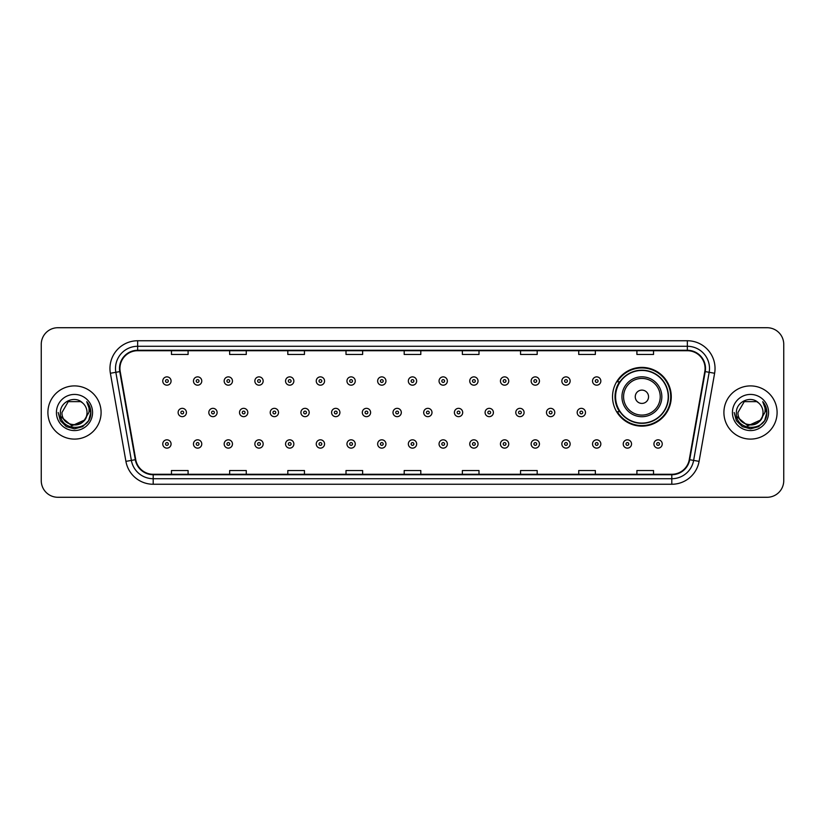<?xml version="1.0" encoding="UTF-8"?>
<svg xmlns="http://www.w3.org/2000/svg" width="825" height="825" viewBox="0 0 825 825"><rect width="100%" height="100%" fill="white"/><g stroke="black" fill="none" stroke-linecap="round" stroke-linejoin="round"><path stroke-width="1.24" d="M612.532 396.763A29.37 29.37 0 0 0 641.902 426.133A29.37 29.37 0 0 0 671.272 396.763A29.37 29.37 0 0 0 641.902 367.393A29.37 29.37 0 0 0 612.532 396.763M619.575 411.727A26.874 26.874 0 0 1 619.575 381.8M41.25 344.345L41.25 480.655A16.624 16.624 0 0 0 57.874 497.279L767.126 497.279A16.624 16.624 0 0 0 783.75 480.655L783.75 344.345A16.624 16.624 0 0 0 767.126 327.721L57.874 327.721A16.624 16.624 0 0 0 41.25 344.345L41.25 480.655M47.902 412.5A26.596 26.596 0 0 0 74.497 439.096A26.596 26.596 0 0 0 101.093 412.5A26.596 26.596 0 0 0 74.497 385.904A26.596 26.596 0 0 0 47.902 412.5A26.596 26.596 0 0 0 74.497 439.096A26.596 26.596 0 0 0 101.093 412.5A26.596 26.596 0 0 0 74.497 385.904A26.596 26.596 0 0 0 47.902 412.5M723.907 412.5A26.596 26.596 0 0 0 750.502 439.096A26.596 26.596 0 0 0 777.098 412.5A26.596 26.596 0 0 0 750.502 385.904A26.596 26.596 0 0 0 723.907 412.5A26.596 26.596 0 0 0 750.502 439.096A26.596 26.596 0 0 0 777.098 412.5A26.596 26.596 0 0 0 750.502 385.904A26.596 26.596 0 0 0 723.907 412.5M119.934 368.445A17.727 17.727 0 0 1 137.662 350.718L687.338 350.718A17.727 17.727 0 0 1 704.798 371.528L689.267 459.628A17.727 17.727 0 0 1 671.798 474.282L153.203 474.282A17.727 17.727 0 0 1 135.733 459.628L120.203 371.528A17.727 17.727 0 0 1 119.934 368.445M119.491 368.445A18.171 18.171 0 0 0 119.769 371.601L135.3 459.711A18.171 18.171 0 0 0 153.203 474.726L671.798 474.726A18.171 18.171 0 0 0 689.7 459.711L705.231 371.601A18.171 18.171 0 0 0 687.338 350.274L137.662 350.274A18.171 18.171 0 0 0 119.491 368.445M110.385 373.261A27.71 27.71 0 0 1 137.662 340.746L687.338 340.746A27.71 27.71 0 0 1 714.615 373.261L699.084 461.361A27.71 27.71 0 0 1 671.798 484.254L153.203 484.254A27.71 27.71 0 0 1 125.916 461.361L110.385 373.261L115.84 372.302A22.162 22.162 0 0 1 137.662 346.283L687.338 346.283A22.162 22.162 0 0 1 709.16 372.302L693.629 460.402A22.162 22.162 0 0 1 671.798 478.717L153.203 478.717A22.162 22.162 0 0 1 131.371 460.402L115.84 372.302A22.162 22.162 0 0 1 115.5 368.445M767.126 327.721L57.874 327.721M57.874 497.279L767.126 497.279M783.75 480.655L783.75 344.345M404.188 350.718L404.188 354.472L420.812 354.472L420.812 350.718M346.005 350.718L346.005 354.472L362.629 354.472L362.629 350.718M287.822 350.718L287.822 354.472L304.446 354.472L304.446 350.718M229.649 350.718L229.649 354.472L246.273 354.472L246.273 350.718M171.466 350.718L171.466 354.472L188.09 354.472L188.09 350.718M462.371 350.718L462.371 354.472L478.995 354.472L478.995 350.718M520.554 350.718L520.554 354.472L537.178 354.472L537.178 350.718M578.727 350.718L578.727 354.472L595.351 354.472L595.351 350.718M636.91 350.718L636.91 354.472L653.534 354.472L653.534 350.718M420.812 474.282L420.812 470.528L404.188 470.528L404.188 474.282M362.629 474.282L362.629 470.528L346.005 470.528L346.005 474.282M304.446 474.282L304.446 470.528L287.822 470.528L287.822 474.282M246.273 474.282L246.273 470.528L229.649 470.528L229.649 474.282M188.09 474.282L188.09 470.528L171.466 470.528L171.466 474.282M478.995 474.282L478.995 470.528L462.371 470.528L462.371 474.282M537.178 474.282L537.178 470.528L520.554 470.528L520.554 474.282M595.351 474.282L595.351 470.528L578.727 470.528L578.727 474.282M653.534 474.282L653.534 470.528L636.91 470.528L636.91 474.282M84.098 420.544C77.447 429.536 61.318 423.782 61.968 412.5C61.205 428.66 87.79 428.66 87.027 412.5C87.79 428.66 61.205 428.66 61.968 412.5L68.238 401.651L80.757 401.651L82.706 403.033C75.013 394.979 60.215 401.62 60.359 412.5C58.946 431.836 90.296 432.341 90.802 413.438L90.832 412.5C90.781 408.396 89.42 404.786 86.728 401.672C88.77 405.034 89.492 408.643 88.894 412.5L84.098 420.544A12.53 12.53 0 0 0 87.027 412.5C87.79 428.66 61.205 428.66 61.968 412.5L68.238 401.651M87.027 412.5A12.53 12.53 0 0 0 82.706 403.033M84.892 419.873L71.827 425.803L60.741 416.563M56.43 412.5A18.067 18.067 0 0 0 74.497 430.567A18.067 18.067 0 0 0 92.565 412.5A18.067 18.067 0 0 0 74.497 394.433A18.067 18.067 0 0 0 56.43 412.5M86.728 401.672L90.822 412.974L90.059 407.55L90.822 412.974L90.059 407.55L90.822 412.974L86.852 401.816L90.822 412.974L86.852 401.816L90.832 412.5L88.646 420.668L82.665 426.649L74.497 428.835L66.33 426.649L60.349 420.668L58.163 412.5M86.852 401.816L90.822 412.985M648.553 396.763A6.652 6.652 0 0 0 641.902 390.112A6.652 6.652 0 0 0 635.25 396.763A6.652 6.652 0 0 0 641.902 403.415A6.652 6.652 0 0 0 648.553 396.763M661.846 396.763A19.944 19.944 0 0 0 641.902 376.819A19.944 19.944 0 0 0 621.947 396.763A19.944 19.944 0 0 0 641.902 416.707A19.944 19.944 0 0 0 661.846 396.763A19.944 19.944 0 0 1 641.902 416.707A19.944 19.944 0 0 1 621.947 396.763M668.219 396.763A26.317 26.317 0 0 0 641.902 370.446A26.317 26.317 0 0 0 615.584 396.763A26.317 26.317 0 0 0 641.902 423.081A26.317 26.317 0 0 0 668.219 396.763M670.715 396.763A28.813 28.813 0 0 1 617.275 411.727L619.946 411.727A26.565 26.565 0 0 0 668.467 396.825A26.565 26.565 0 0 0 619.946 381.8L617.275 381.8A28.813 28.813 0 0 1 670.715 396.763M763.032 412.5C763.795 428.66 737.21 428.66 737.973 412.5L744.243 401.651L756.762 401.651L758.711 403.033C751.018 394.979 736.22 401.62 736.364 412.5C734.951 431.836 766.301 432.341 766.817 413.438L766.837 412.5C766.796 408.396 765.425 404.786 762.733 401.672C764.785 405.034 765.497 408.643 764.899 412.5L760.103 420.544A12.53 12.53 0 0 0 763.032 412.5C763.795 428.66 737.21 428.66 737.973 412.5L744.243 401.651L756.762 401.651L758.711 403.033A12.53 12.53 0 0 1 763.032 412.5C763.795 428.66 737.21 428.66 737.973 412.5C737.323 423.782 753.452 429.536 760.103 420.544M760.898 419.873L747.832 425.803L736.756 416.563M732.435 412.5A18.067 18.067 0 0 0 750.502 430.567A18.067 18.067 0 0 0 768.57 412.5A18.067 18.067 0 0 0 750.502 394.433A18.067 18.067 0 0 0 732.435 412.5M762.733 401.672L766.827 412.974L766.074 407.55L766.837 412.5M734.167 412.5L736.354 420.668L742.335 426.649L750.502 428.835L758.67 426.649L764.651 420.668L766.837 412.5L762.857 401.816L766.827 412.974L762.981 401.95M762.857 401.816L766.827 412.985M171.074 381.026A4.156 4.156 0 0 1 166.918 385.182A4.156 4.156 0 0 1 162.762 381.026A4.156 4.156 0 0 1 166.918 376.87A4.156 4.156 0 0 1 171.074 381.026A4.156 4.156 0 0 0 166.918 376.87A4.156 4.156 0 0 0 162.762 381.026M201.774 381.026A4.156 4.156 0 0 1 197.618 385.182A4.156 4.156 0 0 1 193.463 381.026A4.156 4.156 0 0 1 197.618 376.87A4.156 4.156 0 0 1 201.774 381.026A4.156 4.156 0 0 0 197.618 376.87A4.156 4.156 0 0 0 193.463 381.026M232.475 381.026A4.156 4.156 0 0 1 228.319 385.182A4.156 4.156 0 0 1 224.163 381.026A4.156 4.156 0 0 1 228.319 376.87A4.156 4.156 0 0 1 232.475 381.026A4.156 4.156 0 0 0 228.319 376.87A4.156 4.156 0 0 0 224.163 381.026M263.165 381.026A4.156 4.156 0 0 1 259.009 385.182A4.156 4.156 0 0 1 254.853 381.026A4.156 4.156 0 0 1 259.009 376.87A4.156 4.156 0 0 1 263.165 381.026A4.156 4.156 0 0 0 259.009 376.87A4.156 4.156 0 0 0 254.853 381.026M293.865 381.026A4.156 4.156 0 0 1 289.709 385.182A4.156 4.156 0 0 1 285.553 381.026A4.156 4.156 0 0 1 289.709 376.87A4.156 4.156 0 0 1 293.865 381.026A4.156 4.156 0 0 0 289.709 376.87A4.156 4.156 0 0 0 285.553 381.026M324.565 381.026A4.156 4.156 0 0 1 320.409 385.182A4.156 4.156 0 0 1 316.253 381.026A4.156 4.156 0 0 1 320.409 376.87A4.156 4.156 0 0 1 324.565 381.026A4.156 4.156 0 0 0 320.409 376.87A4.156 4.156 0 0 0 316.253 381.026M355.266 381.026A4.156 4.156 0 0 1 351.11 385.182A4.156 4.156 0 0 1 346.954 381.026A4.156 4.156 0 0 1 351.11 376.87A4.156 4.156 0 0 1 355.266 381.026A4.156 4.156 0 0 0 351.11 376.87A4.156 4.156 0 0 0 346.954 381.026M385.956 381.026A4.156 4.156 0 0 1 381.8 385.182A4.156 4.156 0 0 1 377.644 381.026A4.156 4.156 0 0 1 381.8 376.87A4.156 4.156 0 0 1 385.956 381.026A4.156 4.156 0 0 0 381.8 376.87A4.156 4.156 0 0 0 377.644 381.026M416.656 381.026A4.156 4.156 0 0 1 412.5 385.182A4.156 4.156 0 0 1 408.344 381.026A4.156 4.156 0 0 1 412.5 376.87A4.156 4.156 0 0 1 416.656 381.026A4.156 4.156 0 0 0 412.5 376.87A4.156 4.156 0 0 0 408.344 381.026M447.356 381.026A4.156 4.156 0 0 1 443.2 385.182A4.156 4.156 0 0 1 439.044 381.026A4.156 4.156 0 0 1 443.2 376.87A4.156 4.156 0 0 1 447.356 381.026A4.156 4.156 0 0 0 443.2 376.87A4.156 4.156 0 0 0 439.044 381.026M478.046 381.026A4.156 4.156 0 0 1 473.89 385.182A4.156 4.156 0 0 1 469.734 381.026A4.156 4.156 0 0 1 473.89 376.87A4.156 4.156 0 0 1 478.046 381.026A4.156 4.156 0 0 0 473.89 376.87A4.156 4.156 0 0 0 469.734 381.026M508.747 381.026A4.156 4.156 0 0 1 504.591 385.182A4.156 4.156 0 0 1 500.435 381.026A4.156 4.156 0 0 1 504.591 376.87A4.156 4.156 0 0 1 508.747 381.026A4.156 4.156 0 0 0 504.591 376.87A4.156 4.156 0 0 0 500.435 381.026M539.447 381.026A4.156 4.156 0 0 1 535.291 385.182A4.156 4.156 0 0 1 531.135 381.026A4.156 4.156 0 0 1 535.291 376.87A4.156 4.156 0 0 1 539.447 381.026A4.156 4.156 0 0 0 535.291 376.87A4.156 4.156 0 0 0 531.135 381.026M570.147 381.026A4.156 4.156 0 0 1 565.991 385.182A4.156 4.156 0 0 1 561.835 381.026A4.156 4.156 0 0 1 565.991 376.87A4.156 4.156 0 0 1 570.147 381.026A4.156 4.156 0 0 0 565.991 376.87A4.156 4.156 0 0 0 561.835 381.026M600.837 381.026A4.156 4.156 0 0 1 596.681 385.182A4.156 4.156 0 0 1 592.525 381.026A4.156 4.156 0 0 1 596.681 376.87A4.156 4.156 0 0 1 600.837 381.026A4.156 4.156 0 0 0 596.681 376.87A4.156 4.156 0 0 0 592.525 381.026M178.118 412.5A4.156 4.156 0 0 1 182.273 408.344A4.156 4.156 0 0 1 186.429 412.5A4.156 4.156 0 0 1 182.273 416.656A4.156 4.156 0 0 1 178.118 412.5A4.156 4.156 0 0 0 182.273 416.656A4.156 4.156 0 0 0 186.429 412.5M208.807 412.5A4.156 4.156 0 0 1 212.963 408.344A4.156 4.156 0 0 1 217.119 412.5A4.156 4.156 0 0 1 212.963 416.656A4.156 4.156 0 0 1 208.807 412.5A4.156 4.156 0 0 0 212.963 416.656A4.156 4.156 0 0 0 217.119 412.5M239.508 412.5A4.156 4.156 0 0 1 243.664 408.344A4.156 4.156 0 0 1 247.82 412.5A4.156 4.156 0 0 1 243.664 416.656A4.156 4.156 0 0 1 239.508 412.5A4.156 4.156 0 0 0 243.664 416.656A4.156 4.156 0 0 0 247.82 412.5M270.208 412.5A4.156 4.156 0 0 1 274.364 408.344A4.156 4.156 0 0 1 278.52 412.5A4.156 4.156 0 0 1 274.364 416.656A4.156 4.156 0 0 1 270.208 412.5A4.156 4.156 0 0 0 274.364 416.656A4.156 4.156 0 0 0 278.52 412.5M300.908 412.5A4.156 4.156 0 0 1 305.054 408.344A4.156 4.156 0 0 1 309.21 412.5A4.156 4.156 0 0 1 305.054 416.656A4.156 4.156 0 0 1 300.908 412.5A4.156 4.156 0 0 0 305.054 416.656A4.156 4.156 0 0 0 309.21 412.5M331.598 412.5A4.156 4.156 0 0 1 335.754 408.344A4.156 4.156 0 0 1 339.91 412.5A4.156 4.156 0 0 1 335.754 416.656A4.156 4.156 0 0 1 331.598 412.5A4.156 4.156 0 0 0 335.754 416.656A4.156 4.156 0 0 0 339.91 412.5M362.299 412.5A4.156 4.156 0 0 1 366.455 408.344A4.156 4.156 0 0 1 370.611 412.5A4.156 4.156 0 0 1 366.455 416.656A4.156 4.156 0 0 1 362.299 412.5A4.156 4.156 0 0 0 366.455 416.656A4.156 4.156 0 0 0 370.611 412.5M392.999 412.5A4.156 4.156 0 0 1 397.155 408.344A4.156 4.156 0 0 1 401.311 412.5A4.156 4.156 0 0 1 397.155 416.656A4.156 4.156 0 0 1 392.999 412.5A4.156 4.156 0 0 0 397.155 416.656A4.156 4.156 0 0 0 401.311 412.5M423.689 412.5A4.156 4.156 0 0 1 427.845 408.344A4.156 4.156 0 0 1 432.001 412.5A4.156 4.156 0 0 1 427.845 416.656A4.156 4.156 0 0 1 423.689 412.5A4.156 4.156 0 0 0 427.845 416.656A4.156 4.156 0 0 0 432.001 412.5M454.389 412.5A4.156 4.156 0 0 1 458.545 408.344A4.156 4.156 0 0 1 462.701 412.5A4.156 4.156 0 0 1 458.545 416.656A4.156 4.156 0 0 1 454.389 412.5A4.156 4.156 0 0 0 458.545 416.656A4.156 4.156 0 0 0 462.701 412.5M485.09 412.5A4.156 4.156 0 0 1 489.246 408.344A4.156 4.156 0 0 1 493.402 412.5A4.156 4.156 0 0 1 489.246 416.656A4.156 4.156 0 0 1 485.09 412.5A4.156 4.156 0 0 0 489.246 416.656A4.156 4.156 0 0 0 493.402 412.5M515.79 412.5A4.156 4.156 0 0 1 519.946 408.344A4.156 4.156 0 0 1 524.092 412.5A4.156 4.156 0 0 1 519.946 416.656A4.156 4.156 0 0 1 515.79 412.5A4.156 4.156 0 0 0 519.946 416.656A4.156 4.156 0 0 0 524.092 412.5M546.48 412.5A4.156 4.156 0 0 1 550.636 408.344A4.156 4.156 0 0 1 554.792 412.5A4.156 4.156 0 0 1 550.636 416.656A4.156 4.156 0 0 1 546.48 412.5A4.156 4.156 0 0 0 550.636 416.656A4.156 4.156 0 0 0 554.792 412.5M577.18 412.5A4.156 4.156 0 0 1 581.336 408.344A4.156 4.156 0 0 1 585.492 412.5A4.156 4.156 0 0 1 581.336 416.656A4.156 4.156 0 0 1 577.18 412.5A4.156 4.156 0 0 0 581.336 416.656A4.156 4.156 0 0 0 585.492 412.5M162.762 443.974A4.156 4.156 0 0 1 166.918 439.818A4.156 4.156 0 0 1 171.074 443.974A4.156 4.156 0 0 1 166.918 448.13A4.156 4.156 0 0 1 162.762 443.974A4.156 4.156 0 0 0 166.918 448.13A4.156 4.156 0 0 0 171.074 443.974M193.463 443.974A4.156 4.156 0 0 1 197.618 439.818A4.156 4.156 0 0 1 201.774 443.974A4.156 4.156 0 0 1 197.618 448.13A4.156 4.156 0 0 1 193.463 443.974A4.156 4.156 0 0 0 197.618 448.13A4.156 4.156 0 0 0 201.774 443.974M224.163 443.974A4.156 4.156 0 0 1 228.319 439.818A4.156 4.156 0 0 1 232.475 443.974A4.156 4.156 0 0 1 228.319 448.13A4.156 4.156 0 0 1 224.163 443.974A4.156 4.156 0 0 0 228.319 448.13A4.156 4.156 0 0 0 232.475 443.974M254.853 443.974A4.156 4.156 0 0 1 259.009 439.818A4.156 4.156 0 0 1 263.165 443.974A4.156 4.156 0 0 1 259.009 448.13A4.156 4.156 0 0 1 254.853 443.974A4.156 4.156 0 0 0 259.009 448.13A4.156 4.156 0 0 0 263.165 443.974M285.553 443.974A4.156 4.156 0 0 1 289.709 439.818A4.156 4.156 0 0 1 293.865 443.974A4.156 4.156 0 0 1 289.709 448.13A4.156 4.156 0 0 1 285.553 443.974A4.156 4.156 0 0 0 289.709 448.13A4.156 4.156 0 0 0 293.865 443.974M316.253 443.974A4.156 4.156 0 0 1 320.409 439.818A4.156 4.156 0 0 1 324.565 443.974A4.156 4.156 0 0 1 320.409 448.13A4.156 4.156 0 0 1 316.253 443.974A4.156 4.156 0 0 0 320.409 448.13A4.156 4.156 0 0 0 324.565 443.974M346.954 443.974A4.156 4.156 0 0 1 351.11 439.818A4.156 4.156 0 0 1 355.266 443.974A4.156 4.156 0 0 1 351.11 448.13A4.156 4.156 0 0 1 346.954 443.974A4.156 4.156 0 0 0 351.11 448.13A4.156 4.156 0 0 0 355.266 443.974M377.644 443.974A4.156 4.156 0 0 1 381.8 439.818A4.156 4.156 0 0 1 385.956 443.974A4.156 4.156 0 0 1 381.8 448.13A4.156 4.156 0 0 1 377.644 443.974A4.156 4.156 0 0 0 381.8 448.13A4.156 4.156 0 0 0 385.956 443.974M408.344 443.974A4.156 4.156 0 0 1 412.5 439.818A4.156 4.156 0 0 1 416.656 443.974A4.156 4.156 0 0 1 412.5 448.13A4.156 4.156 0 0 1 408.344 443.974A4.156 4.156 0 0 0 412.5 448.13A4.156 4.156 0 0 0 416.656 443.974M439.044 443.974A4.156 4.156 0 0 1 443.2 439.818A4.156 4.156 0 0 1 447.356 443.974A4.156 4.156 0 0 1 443.2 448.13A4.156 4.156 0 0 1 439.044 443.974A4.156 4.156 0 0 0 443.2 448.13A4.156 4.156 0 0 0 447.356 443.974M469.734 443.974A4.156 4.156 0 0 1 473.89 439.818A4.156 4.156 0 0 1 478.046 443.974A4.156 4.156 0 0 1 473.89 448.13A4.156 4.156 0 0 1 469.734 443.974A4.156 4.156 0 0 0 473.89 448.13A4.156 4.156 0 0 0 478.046 443.974M500.435 443.974A4.156 4.156 0 0 1 504.591 439.818A4.156 4.156 0 0 1 508.747 443.974A4.156 4.156 0 0 1 504.591 448.13A4.156 4.156 0 0 1 500.435 443.974A4.156 4.156 0 0 0 504.591 448.13A4.156 4.156 0 0 0 508.747 443.974M531.135 443.974A4.156 4.156 0 0 1 535.291 439.818A4.156 4.156 0 0 1 539.447 443.974A4.156 4.156 0 0 1 535.291 448.13A4.156 4.156 0 0 1 531.135 443.974A4.156 4.156 0 0 0 535.291 448.13A4.156 4.156 0 0 0 539.447 443.974M561.835 443.974A4.156 4.156 0 0 1 565.991 439.818A4.156 4.156 0 0 1 570.147 443.974A4.156 4.156 0 0 1 565.991 448.13A4.156 4.156 0 0 1 561.835 443.974A4.156 4.156 0 0 0 565.991 448.13A4.156 4.156 0 0 0 570.147 443.974M592.525 443.974A4.156 4.156 0 0 1 596.681 439.818A4.156 4.156 0 0 1 600.837 443.974A4.156 4.156 0 0 1 596.681 448.13A4.156 4.156 0 0 1 592.525 443.974A4.156 4.156 0 0 0 596.681 448.13A4.156 4.156 0 0 0 600.837 443.974M623.226 443.974A4.156 4.156 0 0 1 627.382 439.818A4.156 4.156 0 0 1 631.538 443.974A4.156 4.156 0 0 1 627.382 448.13A4.156 4.156 0 0 1 623.226 443.974A4.156 4.156 0 0 0 627.382 448.13A4.156 4.156 0 0 0 631.538 443.974M653.926 443.974A4.156 4.156 0 0 1 658.082 439.818A4.156 4.156 0 0 1 662.238 443.974A4.156 4.156 0 0 1 658.082 448.13A4.156 4.156 0 0 1 653.926 443.974A4.156 4.156 0 0 0 658.082 448.13A4.156 4.156 0 0 0 662.238 443.974M687.338 340.746L687.338 350.274M115.84 372.302L119.769 371.601M153.203 484.254L153.203 474.726M671.798 474.726L671.798 484.254M689.7 459.711L699.084 461.361M125.916 461.361L135.3 459.711M705.231 371.601L714.615 373.261M137.662 340.746L137.662 350.274M660.227 396.763A18.325 18.325 0 0 0 641.902 378.438A18.325 18.325 0 0 0 623.576 396.763A18.325 18.325 0 0 0 641.902 415.088A18.325 18.325 0 0 0 660.227 396.763M165.536 381.026A1.382 1.382 0 0 0 166.918 382.408A1.382 1.382 0 0 0 168.31 381.026A1.382 1.382 0 0 0 166.918 379.644A1.382 1.382 0 0 0 165.536 381.026M196.237 381.026A1.382 1.382 0 0 0 197.618 382.408A1.382 1.382 0 0 0 199 381.026A1.382 1.382 0 0 0 197.618 379.644A1.382 1.382 0 0 0 196.237 381.026M226.927 381.026A1.382 1.382 0 0 0 228.319 382.408A1.382 1.382 0 0 0 229.701 381.026A1.382 1.382 0 0 0 228.319 379.644A1.382 1.382 0 0 0 226.927 381.026M257.627 381.026A1.382 1.382 0 0 0 259.009 382.408A1.382 1.382 0 0 0 260.401 381.026A1.382 1.382 0 0 0 259.009 379.644A1.382 1.382 0 0 0 257.627 381.026M288.327 381.026A1.382 1.382 0 0 0 289.709 382.408A1.382 1.382 0 0 0 291.091 381.026A1.382 1.382 0 0 0 289.709 379.644A1.382 1.382 0 0 0 288.327 381.026M319.028 381.026A1.382 1.382 0 0 0 320.409 382.408A1.382 1.382 0 0 0 321.791 381.026A1.382 1.382 0 0 0 320.409 379.644A1.382 1.382 0 0 0 319.028 381.026M349.718 381.026A1.382 1.382 0 0 0 351.11 382.408A1.382 1.382 0 0 0 352.492 381.026A1.382 1.382 0 0 0 351.11 379.644A1.382 1.382 0 0 0 349.718 381.026M380.418 381.026A1.382 1.382 0 0 0 381.8 382.408A1.382 1.382 0 0 0 383.192 381.026A1.382 1.382 0 0 0 381.8 379.644A1.382 1.382 0 0 0 380.418 381.026M411.118 381.026A1.382 1.382 0 0 0 412.5 382.408A1.382 1.382 0 0 0 413.882 381.026A1.382 1.382 0 0 0 412.5 379.644A1.382 1.382 0 0 0 411.118 381.026M441.808 381.026A1.382 1.382 0 0 0 443.2 382.408A1.382 1.382 0 0 0 444.582 381.026A1.382 1.382 0 0 0 443.2 379.644A1.382 1.382 0 0 0 441.808 381.026M472.508 381.026A1.382 1.382 0 0 0 473.89 382.408A1.382 1.382 0 0 0 475.282 381.026A1.382 1.382 0 0 0 473.89 379.644A1.382 1.382 0 0 0 472.508 381.026M503.209 381.026A1.382 1.382 0 0 0 504.591 382.408A1.382 1.382 0 0 0 505.972 381.026A1.382 1.382 0 0 0 504.591 379.644A1.382 1.382 0 0 0 503.209 381.026M533.909 381.026A1.382 1.382 0 0 0 535.291 382.408A1.382 1.382 0 0 0 536.673 381.026A1.382 1.382 0 0 0 535.291 379.644A1.382 1.382 0 0 0 533.909 381.026M564.599 381.026A1.382 1.382 0 0 0 565.991 382.408A1.382 1.382 0 0 0 567.373 381.026A1.382 1.382 0 0 0 565.991 379.644A1.382 1.382 0 0 0 564.599 381.026M595.299 381.026A1.382 1.382 0 0 0 596.681 382.408A1.382 1.382 0 0 0 598.073 381.026A1.382 1.382 0 0 0 596.681 379.644A1.382 1.382 0 0 0 595.299 381.026M183.655 412.5A1.382 1.382 0 0 0 182.273 411.118A1.382 1.382 0 0 0 180.881 412.5A1.382 1.382 0 0 0 182.273 413.882A1.382 1.382 0 0 0 183.655 412.5M214.356 412.5A1.382 1.382 0 0 0 212.963 411.118A1.382 1.382 0 0 0 211.582 412.5A1.382 1.382 0 0 0 212.963 413.882A1.382 1.382 0 0 0 214.356 412.5M245.046 412.5A1.382 1.382 0 0 0 243.664 411.118A1.382 1.382 0 0 0 242.282 412.5A1.382 1.382 0 0 0 243.664 413.882A1.382 1.382 0 0 0 245.046 412.5M275.746 412.5A1.382 1.382 0 0 0 274.364 411.118A1.382 1.382 0 0 0 272.972 412.5A1.382 1.382 0 0 0 274.364 413.882A1.382 1.382 0 0 0 275.746 412.5M306.446 412.5A1.382 1.382 0 0 0 305.054 411.118A1.382 1.382 0 0 0 303.672 412.5A1.382 1.382 0 0 0 305.054 413.882A1.382 1.382 0 0 0 306.446 412.5M337.147 412.5A1.382 1.382 0 0 0 335.754 411.118A1.382 1.382 0 0 0 334.373 412.5A1.382 1.382 0 0 0 335.754 413.882A1.382 1.382 0 0 0 337.147 412.5M367.837 412.5A1.382 1.382 0 0 0 366.455 411.118A1.382 1.382 0 0 0 365.073 412.5A1.382 1.382 0 0 0 366.455 413.882A1.382 1.382 0 0 0 367.837 412.5M398.537 412.5A1.382 1.382 0 0 0 397.155 411.118A1.382 1.382 0 0 0 395.763 412.5A1.382 1.382 0 0 0 397.155 413.882A1.382 1.382 0 0 0 398.537 412.5M429.237 412.5A1.382 1.382 0 0 0 427.845 411.118A1.382 1.382 0 0 0 426.463 412.5A1.382 1.382 0 0 0 427.845 413.882A1.382 1.382 0 0 0 429.237 412.5M459.927 412.5A1.382 1.382 0 0 0 458.545 411.118A1.382 1.382 0 0 0 457.163 412.5A1.382 1.382 0 0 0 458.545 413.882A1.382 1.382 0 0 0 459.927 412.5M490.627 412.5A1.382 1.382 0 0 0 489.246 411.118A1.382 1.382 0 0 0 487.853 412.5A1.382 1.382 0 0 0 489.246 413.882A1.382 1.382 0 0 0 490.627 412.5M521.328 412.5A1.382 1.382 0 0 0 519.946 411.118A1.382 1.382 0 0 0 518.554 412.5A1.382 1.382 0 0 0 519.946 413.882A1.382 1.382 0 0 0 521.328 412.5M552.028 412.5A1.382 1.382 0 0 0 550.636 411.118A1.382 1.382 0 0 0 549.254 412.5A1.382 1.382 0 0 0 550.636 413.882A1.382 1.382 0 0 0 552.028 412.5M582.718 412.5A1.382 1.382 0 0 0 581.336 411.118A1.382 1.382 0 0 0 579.954 412.5A1.382 1.382 0 0 0 581.336 413.882A1.382 1.382 0 0 0 582.718 412.5M168.31 443.974A1.382 1.382 0 0 0 166.918 442.592A1.382 1.382 0 0 0 165.536 443.974A1.382 1.382 0 0 0 166.918 445.356A1.382 1.382 0 0 0 168.31 443.974M199 443.974A1.382 1.382 0 0 0 197.618 442.592A1.382 1.382 0 0 0 196.237 443.974A1.382 1.382 0 0 0 197.618 445.356A1.382 1.382 0 0 0 199 443.974M229.701 443.974A1.382 1.382 0 0 0 228.319 442.592A1.382 1.382 0 0 0 226.927 443.974A1.382 1.382 0 0 0 228.319 445.356A1.382 1.382 0 0 0 229.701 443.974M260.401 443.974A1.382 1.382 0 0 0 259.009 442.592A1.382 1.382 0 0 0 257.627 443.974A1.382 1.382 0 0 0 259.009 445.356A1.382 1.382 0 0 0 260.401 443.974M291.091 443.974A1.382 1.382 0 0 0 289.709 442.592A1.382 1.382 0 0 0 288.327 443.974A1.382 1.382 0 0 0 289.709 445.356A1.382 1.382 0 0 0 291.091 443.974M321.791 443.974A1.382 1.382 0 0 0 320.409 442.592A1.382 1.382 0 0 0 319.028 443.974A1.382 1.382 0 0 0 320.409 445.356A1.382 1.382 0 0 0 321.791 443.974M352.492 443.974A1.382 1.382 0 0 0 351.11 442.592A1.382 1.382 0 0 0 349.718 443.974A1.382 1.382 0 0 0 351.11 445.356A1.382 1.382 0 0 0 352.492 443.974M383.192 443.974A1.382 1.382 0 0 0 381.8 442.592A1.382 1.382 0 0 0 380.418 443.974A1.382 1.382 0 0 0 381.8 445.356A1.382 1.382 0 0 0 383.192 443.974M413.882 443.974A1.382 1.382 0 0 0 412.5 442.592A1.382 1.382 0 0 0 411.118 443.974A1.382 1.382 0 0 0 412.5 445.356A1.382 1.382 0 0 0 413.882 443.974M444.582 443.974A1.382 1.382 0 0 0 443.2 442.592A1.382 1.382 0 0 0 441.808 443.974A1.382 1.382 0 0 0 443.2 445.356A1.382 1.382 0 0 0 444.582 443.974M475.282 443.974A1.382 1.382 0 0 0 473.89 442.592A1.382 1.382 0 0 0 472.508 443.974A1.382 1.382 0 0 0 473.89 445.356A1.382 1.382 0 0 0 475.282 443.974M505.972 443.974A1.382 1.382 0 0 0 504.591 442.592A1.382 1.382 0 0 0 503.209 443.974A1.382 1.382 0 0 0 504.591 445.356A1.382 1.382 0 0 0 505.972 443.974M536.673 443.974A1.382 1.382 0 0 0 535.291 442.592A1.382 1.382 0 0 0 533.909 443.974A1.382 1.382 0 0 0 535.291 445.356A1.382 1.382 0 0 0 536.673 443.974M567.373 443.974A1.382 1.382 0 0 0 565.991 442.592A1.382 1.382 0 0 0 564.599 443.974A1.382 1.382 0 0 0 565.991 445.356A1.382 1.382 0 0 0 567.373 443.974M598.073 443.974A1.382 1.382 0 0 0 596.681 442.592A1.382 1.382 0 0 0 595.299 443.974A1.382 1.382 0 0 0 596.681 445.356A1.382 1.382 0 0 0 598.073 443.974M628.763 443.974A1.382 1.382 0 0 0 627.382 442.592A1.382 1.382 0 0 0 626 443.974A1.382 1.382 0 0 0 627.382 445.356A1.382 1.382 0 0 0 628.763 443.974M659.464 443.974A1.382 1.382 0 0 0 658.082 442.592A1.382 1.382 0 0 0 656.69 443.974A1.382 1.382 0 0 0 658.082 445.356A1.382 1.382 0 0 0 659.464 443.974"/></g></svg>
